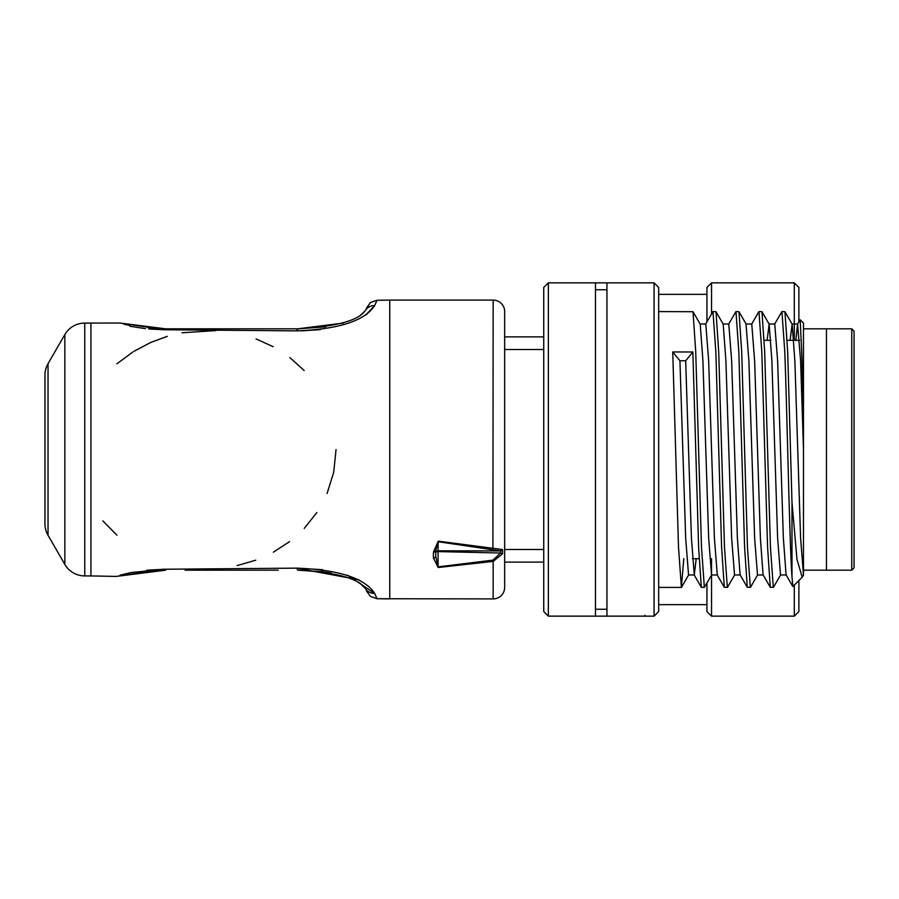 <?xml version="1.0" encoding="UTF-8"?>
<svg xmlns="http://www.w3.org/2000/svg" width="899" height="899" viewBox="0 0 899 899"><rect width="100%" height="100%" fill="white"/><g stroke="black" fill="none" stroke-linecap="round" stroke-linejoin="round"><path stroke-width="1.35" d="M164.618 329.764L149.088 329.023M145.571 328.674L129.793 326.213M365.668 315.088L374.681 305.559C364.769 320.864 338.754 329.292 296.648 330.854L278.252 330.72M366.365 308.267L370.41 302.57L377.018 300.266L389.739 300.097L377.018 300.266L374.681 305.559L366.725 314.29M320.37 329.585L302.761 330.81M300.491 330.843L318.774 329.764M116.915 363.825L132.973 351.914M134.007 351.273L150.841 342.407M150.998 342.339L167.315 336.338M182.014 332.776L215.872 330.585M256.091 338.934L273.139 346.699M289.905 357.622L304.177 370.523M64.852 564.426L48.029 535.287L48.029 363.713A22.981 22.981 0 0 0 44.95 375.209L44.95 523.791A22.981 22.981 0 0 0 48.029 535.287A22.981 22.981 0 0 1 44.95 523.791L44.95 375.209A22.981 22.981 0 0 1 48.029 363.713L64.852 334.574A22.981 22.981 0 0 1 84.764 323.078L90.923 323.078L90.923 575.922L84.764 575.922A22.981 22.981 0 0 1 64.852 564.426L64.852 334.574M543.738 549.491L504.665 549.491L504.665 587.418A11.496 11.496 0 0 1 493.169 598.903L493.169 561.392L438.229 567.505L433.408 557.998A2.304 1.674 0 0 0 435.712 556.324L435.712 552.773A2.304 1.18 180 0 1 438.015 551.581L438.116 566.864L492.888 560.133L500.608 553.031L438.015 551.581L438.015 550.784L500.597 550.93L438.128 541.726L438.015 550.784A2.304 1.978 180 0 0 435.712 552.773M336.035 449.624L333.709 472.256L327.101 493.484M316.853 512.542L304.233 528.421M289.59 541.625L273.352 552.188M255.754 560.201L237.111 565.583M116.915 535.175L102.846 520.869M121.017 575.63L164.686 569.236L296.648 568.146L322.719 569.708M347.576 575.158L374.681 593.441L377.018 598.734L493.169 598.903A11.496 11.496 0 0 0 504.665 587.418L504.665 311.582L504.665 349.509L543.738 349.509M164.562 569.236L146.751 570.202M164.517 569.236L130.973 572.551L120.028 575.225M358.746 579.731L296.648 568.146L278.252 568.28L296.648 568.146C338.777 569.719 364.792 578.147 374.681 593.441A11.496 10.923 147.9 0 1 365.297 588.463L365.297 588.463C358.735 578.462 336.237 572.371 297.794 570.18L322.999 571.764M148.121 328.068L165.63 328.82L297.794 328.82L325.876 326.831M365.264 588.418L360.128 583.327M331.237 573.056L320.932 571.506M90.923 575.922L116.151 576.428L159.269 570.269M374.681 305.559A11.496 10.923 -147.9 0 0 365.297 310.537L365.297 310.537C358.69 320.55 336.181 326.64 297.794 328.82L278.252 328.82M343.53 323.044L297.794 328.82L296.648 330.854L164.686 329.764L119.792 323.011M706.94 321.887L706.94 287.455L711.536 282.848L711.536 313.942M794.289 340.316L794.289 282.848L798.885 287.455L798.885 321.887M644.875 616.152L644.875 615.287M711.536 558.684L711.536 616.152L706.94 611.545L706.94 583.069M798.885 580.518L798.885 611.545L794.289 616.152L794.289 585.114M504.665 311.582A11.496 11.496 0 0 0 493.169 300.097L389.739 300.097L389.739 598.903L377.018 598.734L370.41 596.43L366.365 590.733M433.408 557.998L433.408 552.222L438.251 541.164L502.563 549.559L502.575 553.806L493.169 561.392L492.888 560.133M173.147 328.82L165.63 328.82L119.859 323.033L165.63 328.82L164.686 329.764M278.252 570.18L185.16 570.18M165.63 570.18L119.859 575.967L165.63 570.18L164.686 569.236M365.061 310.897L360.083 315.695M296.648 568.146L297.794 570.18C336.204 572.36 358.701 578.462 365.297 588.463M433.408 552.222A2.304 1.584 0 0 0 435.712 550.649L435.712 556.324L438.229 567.505M502.563 549.559A2.304 2.079 -78.7 0 1 500.597 550.93L500.608 553.031L502.575 553.806M435.712 550.649L438.251 541.164M492.899 549.334L493.169 300.097M854.05 365.792L854.05 567.876L851.746 570.18L851.746 328.82L854.05 331.124L854.05 365.792M803.481 328.82L826.462 328.82L826.462 570.18L851.746 570.18M854.05 548.334L854.05 379.614M854.05 350.666L854.05 331.124M654.079 282.848L658.675 287.455L658.675 611.545L654.079 616.152L654.079 282.848L606.949 282.848L606.949 616.152L595.464 616.152L595.464 282.848L606.949 282.848M548.334 616.152L543.738 611.545L543.738 287.455L548.334 282.848L548.334 616.152L595.464 616.152M800.189 319.786L803.481 323.078L803.481 430.16L802.009 359.061L800.189 319.786L797.559 324.179L795.84 340.316M683.791 558.684L681.375 587.418L678.498 547.019L672.744 351.981L692.859 351.981L698.613 547.019L701.321 587.283L704.355 587.418L701.478 547.019L695.736 351.981L693.017 311.717L658.675 311.582M711.705 574.821L704.355 587.418M734.697 574.821L727.493 587.283L724.313 587.283L721.594 547.019L715.851 351.981L712.974 311.582L705.625 324.179M727.336 587.418L724.47 547.019L718.717 351.981L716.009 311.717L712.974 311.582M757.677 574.821L750.485 587.283L747.294 587.283L744.586 547.019L738.832 351.981L735.955 311.582L728.606 324.179M750.328 587.418L747.451 547.019L741.709 351.981L738.989 311.717L735.955 311.582M780.669 574.821L773.466 587.283L770.286 587.283L767.566 547.019L761.824 351.981L758.947 311.582L751.598 324.179M773.309 587.418L770.443 547.019L764.689 351.981L761.97 311.717L758.947 311.582M791.985 576.922L791.985 502.271L796.964 559.245L802.189 577.214L792.896 586.508L791.985 576.922C789.592 544.378 787.198 416.046 784.805 351.981L781.928 311.582L774.578 324.179M791.985 502.271L787.681 351.981L784.962 311.717L781.928 311.582M851.746 328.82L826.462 328.82L826.462 570.18L803.481 570.18M803.481 430.16L803.481 574.978L800.604 538.22L794.862 360.78L792.154 324.179L790.097 340.316M802.189 577.214L803.335 574.877M786.243 574.978L780.501 574.978L777.624 538.22L771.881 360.78L769.173 324.179L767.105 340.316M763.251 574.978L757.509 574.978L754.632 538.22L748.889 360.78L746.013 324.022L751.766 324.022L754.632 360.78L760.385 538.22L763.082 574.821L770.286 587.283M740.27 574.978L734.528 574.978L731.651 538.22L725.909 360.78L723.201 324.179L716.009 311.717M700.04 324.022L705.794 324.022L708.67 360.78L714.413 538.22L717.29 574.978L711.536 574.978L708.67 538.22L702.917 360.78L700.22 324.179L693.017 311.717M696.197 558.684L694.298 574.978L688.555 574.978L685.679 538.22L679.936 360.78L685.679 360.78L692.859 351.981M803.481 449.5L800.604 360.78L797.559 324.179M792.794 586.463L786.074 574.821L783.366 538.22L777.624 360.78L774.747 324.022L769.005 324.022M747.294 587.283L740.102 574.821L737.394 538.22L731.651 360.78L728.774 324.022L723.032 324.022M694.298 574.978L691.421 538.22L685.679 360.78M672.744 351.981L679.936 360.78M84.764 323.078L84.764 575.922M129.557 325.427L123.691 324.089M794.289 282.848L711.536 282.848M706.94 294.344L658.675 294.344M706.94 604.656L658.675 604.656M794.289 616.152L711.536 616.152M504.665 336.867L543.738 336.867M504.665 562.133L543.738 562.133M90.923 323.078L119.859 323.033M123.691 574.911L129.557 573.573M595.464 609.252L606.949 609.252M606.949 616.152L654.079 616.152M658.675 587.418L681.375 587.418M764.24 340.316L770.904 340.316M787.221 340.316L799.627 340.316M692.399 558.684L699.062 558.684M595.464 289.748L606.949 289.748M548.334 282.848L595.464 282.848M791.985 324.022L797.739 324.022M803.481 575.124L802.582 576.664M784.962 311.717L792.154 324.179M761.97 311.717L769.173 324.179M738.989 311.717L746.192 324.179M681.521 587.283L688.724 574.821M717.11 574.821L724.313 587.283M694.129 574.821L701.321 587.283"/></g></svg>
